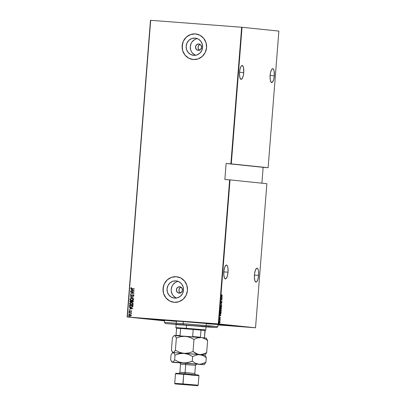<?xml version="1.0" encoding="UTF-8"?>
<svg xmlns="http://www.w3.org/2000/svg" width="406" height="406" viewBox="0 0 406 406"><rect width="100%" height="100%" fill="white"/><g stroke="black" fill="none" stroke-linecap="round" stroke-linejoin="round"><path stroke-width="0.61" d="M164.623 320.557A43.894 0.345 4.5 0 1 147.571 318.938A43.894 0.345 4.5 0 1 178.122 321.009L148.312 318.933L164.623 320.557M181.005 287.174A3.212 3.06 -84.1 0 0 180.406 292.98M179.685 286.743L181.771 287.844L182.487 290.178L181.416 292.376L179.183 293.147A3.212 3.06 95.9 0 1 176.387 289.671A3.212 3.06 95.9 0 1 179.767 286.753A3.212 3.06 95.9 0 1 182.482 290.219A3.212 3.06 95.9 0 1 179.183 293.147L177.097 292.046L176.382 289.711L177.452 287.519L179.685 286.743M200.112 44.386A3.212 3.06 -84.1 0 0 199.513 50.192M198.793 43.955L200.879 45.056L201.594 47.39L200.523 49.588L198.29 50.359A3.212 3.06 95.9 0 1 195.494 46.883A3.212 3.06 95.9 0 1 198.874 43.965A3.212 3.06 95.9 0 1 201.589 47.431A3.212 3.06 95.9 0 1 198.29 50.359L196.205 49.258L195.489 46.923L196.56 44.731L198.793 43.955M197.331 38.611A8.653 8.252 -84.1 0 0 190.338 46.304A8.653 8.252 -84.1 0 0 195.601 55.272M195.068 38.098L198.164 38.996L200.686 41.067L202.249 44.005L202.614 47.355L201.726 50.608L199.727 53.272L196.91 54.937L193.708 55.353A8.653 8.252 95.9 0 1 193.495 55.333A8.653 8.252 95.9 0 1 186.171 45.985A8.653 8.252 95.9 0 1 195.068 38.098A8.653 8.252 95.9 0 1 195.281 38.118A8.653 8.252 95.9 0 1 202.604 47.466A8.653 8.252 95.9 0 1 193.708 55.353L190.612 54.46L188.09 52.384L186.527 49.451L186.161 46.101L187.049 42.843L189.049 40.184L191.865 38.514L195.068 38.098M178.224 281.404A8.653 8.252 -84.1 0 0 171.225 289.092A8.653 8.252 -84.1 0 0 176.493 298.06M175.96 280.886L179.056 281.784L181.578 283.855L183.142 286.793L183.507 290.143L182.619 293.396L180.619 296.06L177.803 297.725L174.6 298.141A8.653 8.252 95.9 0 1 174.387 298.121A8.653 8.252 95.9 0 1 167.064 288.773A8.653 8.252 95.9 0 1 175.96 280.886A8.653 8.252 95.9 0 1 176.174 280.906A8.653 8.252 95.9 0 1 183.497 290.254A8.653 8.252 95.9 0 1 174.6 298.141L171.505 297.248L168.982 295.172L167.419 292.239L167.054 288.889L167.942 285.631L169.941 282.972L172.758 281.302L175.96 280.886M176.595 276.735L176.585 276.735A12.845 12.246 95.9 0 1 187.445 290.61A12.845 12.246 95.9 0 1 174.24 302.318L178.99 301.699L183.167 299.222L186.141 295.269L187.46 290.442L186.912 285.469L184.593 281.114L180.853 278.034L176.255 276.704A12.845 12.246 95.9 0 1 176.574 276.735L176.605 276.735A12.845 12.246 -84.1 0 0 176.29 276.709A12.845 12.246 -84.1 0 0 163.085 288.412A12.845 12.246 -84.1 0 0 173.946 302.292L173.92 302.287A12.845 12.246 95.9 0 1 163.055 288.412A12.845 12.246 95.9 0 1 176.255 276.704L171.505 277.323L167.328 279.8L164.354 283.748L163.039 288.58L163.582 293.553L165.902 297.908L169.642 300.988L174.24 302.318A12.845 12.246 95.9 0 1 173.92 302.287L173.935 302.292M195.702 33.947L195.692 33.947A12.845 12.246 95.9 0 1 206.552 47.822A12.845 12.246 95.9 0 1 193.347 59.53L198.098 58.911L202.279 56.434L205.253 52.481L206.568 47.654L206.025 42.681L203.7 38.326L199.96 35.246L195.362 33.916A12.845 12.246 95.9 0 1 195.682 33.947L195.717 33.947A12.845 12.246 -84.1 0 0 195.398 33.921A12.845 12.246 -84.1 0 0 182.192 45.624A12.845 12.246 -84.1 0 0 193.053 59.504L193.028 59.499A12.845 12.246 95.9 0 1 182.162 45.624A12.845 12.246 95.9 0 1 195.362 33.916L190.612 34.535L186.435 37.012L183.461 40.96L182.147 45.792L182.69 50.765L185.009 55.12L188.754 58.2L193.347 59.53A12.845 12.246 95.9 0 1 193.028 59.499L193.043 59.504M228.03 272.208A6.958 2.101 -85.6 0 1 225.406 278.927A6.958 2.101 -85.6 0 1 223.843 271.771A6.958 2.101 -85.6 0 1 226.462 265.052A6.958 2.101 -85.6 0 1 228.03 272.208L223.833 271.888L228.03 272.208L227.979 268.315L227.553 266.341L226.878 265.23L226.061 265.143L224.843 266.93L223.99 270.421L223.792 274.441L224.32 277.638L225.391 278.927L226.233 278.48L227.37 276.024L228.03 272.208M243.732 72.638A6.958 2.101 -85.6 0 1 241.113 79.363A6.958 2.101 -85.6 0 1 239.55 72.207A6.958 2.101 -85.6 0 1 242.169 65.483A6.958 2.101 -85.6 0 1 243.732 72.638L239.54 72.319L243.732 72.638L243.509 67.67L242.585 65.66L241.768 65.579L240.931 66.533L239.916 69.568L239.484 73.562L239.773 77.176L240.697 79.185L241.94 78.916L243.077 76.455L243.732 72.638M274.319 75.815A6.958 2.101 -85.6 0 1 271.7 82.54A6.958 2.101 -85.6 0 1 270.137 75.384A6.958 2.101 -85.6 0 1 272.756 68.66A6.958 2.101 -85.6 0 1 274.319 75.815L270.127 75.496L274.319 75.815L274.096 70.847L273.172 68.837L272.355 68.756L271.518 69.71L270.503 72.745L270.071 76.739L270.36 80.352L271.284 82.362L272.522 82.093L273.664 79.632L274.319 75.815M258.617 275.385A6.958 2.101 -85.6 0 1 255.993 282.104A6.958 2.101 -85.6 0 1 254.43 274.948A6.958 2.101 -85.6 0 1 257.049 268.229A6.958 2.101 -85.6 0 1 258.617 275.385L254.42 275.065L258.617 275.385L258.566 271.492L258.14 269.518L257.465 268.407L256.648 268.32L255.43 270.107L254.577 273.598L254.379 277.618L254.907 280.815L255.978 282.104L256.82 281.657L257.957 279.201L258.617 275.385M218.697 323.958L230.035 179.883L266.869 183.71L255.531 327.784L218.697 323.958L255.531 327.784L217.971 324.927L255.531 327.784L266.869 183.71L230.035 179.883L229.634 179.853L218.296 323.922L127.332 316.995L150.677 20.315L241.646 27.243L230.892 163.846L226.112 163.481L224.853 179.488L229.634 179.853L224.853 179.488L226.112 163.481L231.293 163.877L242.047 27.278L278.881 31.1L268.127 167.703L231.293 163.877L263.139 167.328L268.127 167.703L278.881 31.1L242.047 27.278L231.293 163.877L230.892 163.846L241.646 27.243L242.047 27.278L150.677 20.315L127.332 316.995L218.697 323.958L218.296 323.922L229.634 179.853L230.035 179.883L218.697 323.958M219.21 323.43L219.179 323.815L219.21 323.43M219.433 320.557L219.402 320.943L219.433 320.557M219.575 318.786L219.544 319.172L219.575 318.786M220.9 315.35L219.849 314.274L220.098 315.761L219.692 316.238L220.9 315.35L219.849 314.274L220.098 315.761L219.692 316.238L220.9 315.35M220.783 309.545L220.098 310.793L220.656 311.849L221.25 311.047L221.133 309.819L220.783 309.545L220.108 310.636L220.61 311.844L221.29 310.742L220.783 309.545M221.128 305.139L220.443 306.388L221.001 307.443L221.595 306.642L221.478 305.413L221.128 305.139L220.453 306.231L220.955 307.438L221.64 306.337L221.128 305.139M220.793 301.917L221.047 302.572L221.747 301.678L221.742 302.597L221.98 301.973L221.712 301.491L221.001 302.353L221.092 301.272L220.793 301.917L221.092 301.272L220.793 301.917L221.047 302.572L221.747 301.678L221.742 302.597L221.757 301.485L221.062 302.384L220.793 301.922M222.341 297.009L221.29 295.933L221.539 297.42L221.138 297.897L222.341 297.06L221.29 295.933L221.539 297.42L221.138 297.897L222.341 297.009M221.717 295.401L221.503 294.507L221.458 295.522L222.463 295.477L221.509 295.385L222.463 295.477L221.717 295.401L221.503 294.507L221.686 295.588L222.463 295.477L221.717 295.401M221.082 298.567L221.97 298.664L220.965 300.054L222.092 300.171L221.219 299.887L222.224 298.496L221.082 298.567L221.97 298.664L220.965 300.054L222.092 300.171L221.219 299.887L222.224 298.496L221.082 298.567M220.671 303.789L221.722 304.911L220.889 303.835L221.874 302.947L220.671 303.789L221.722 304.911L220.889 303.835L221.874 302.947L220.671 303.789M220.356 307.814L220.575 309.139L220.9 308.727L221.321 308.88L221.483 307.931L220.356 307.814L221.483 307.931L220.356 307.814L220.575 309.139L220.9 308.727L221.118 309.002L221.483 307.931L220.356 307.819M219.956 312.904L220.077 313.843L220.722 313.995L221.138 312.336L220.011 312.219L220.417 314.092L221.006 313.483L221.138 312.336L220.011 312.219L219.956 312.904M220.402 317.999L220.184 317.548L219.722 318.157L219.702 317.401L219.676 318.34L220.169 317.751L220.25 318.421L220.402 317.999L220.219 317.548L219.763 318.177L219.702 317.401L219.753 318.37L220.204 317.741L220.25 318.421L220.402 317.999M219.438 319.497L220.184 320.395L220.26 319.583L219.438 319.497L220.26 319.583L219.438 319.497L220.184 320.395L220.26 319.583L219.438 319.502M219.981 321.567L219.641 321.313L219.296 321.719L219.504 323.019L219.996 322.592L220.006 321.623L219.707 321.308L219.215 322.131L219.57 323.034L219.885 322.836L219.981 321.567M150.469 20.3L127.119 316.979L163.953 320.806L127.119 316.979L150.469 20.3M164.354 320.841L163.953 320.806L164.354 320.841M261.89 183.192L263.139 167.328L226.112 163.481L263.139 167.328L261.89 183.192M130.965 314.757L129.306 314.538L128.672 315.442L129.499 316.107L130.641 316.112L131.331 315.523L130.965 314.757L130.062 314.457L128.651 315.218L129.925 316.183L130.869 316.025L131.346 315.421L130.965 314.757M128.905 312.584L131.493 313.468L131.108 312.945L131.508 312.782L128.905 312.584L131.508 312.787L128.905 312.584L130.656 312.95L131.402 313.594L131.108 312.945L131.508 312.782L128.905 312.584M129.61 310.651L128.986 310.95L129.463 311.448L130.965 310.915L131.351 311.118L131.275 311.61L131.661 311.28L130.925 310.722L129.565 311.27L129.377 310.504L128.986 310.95L129.702 311.493L131.026 310.92L131.275 311.61L131.676 311.204L131.026 310.727L129.702 311.3L129.306 310.966L129.61 310.651M129.423 305.997L129.966 306.961L131.777 307.246L132.747 306.819L133.041 305.581L129.478 305.307L129.423 305.997C129.575 306.855 130.128 307.281 131.072 307.261L132.818 306.723L133.041 305.581L129.478 305.307L133.041 305.581L129.544 305.312L129.423 305.997M129.778 301.496L130.565 302.252L131.676 301.902L132.726 302.201L133.269 301.907L133.386 301.171L129.824 300.902L129.778 301.496L130.732 302.272L131.676 301.902L132.417 302.206L133.351 301.592L133.386 301.171L129.824 300.902L133.386 301.176L129.824 300.902L129.778 301.496M130.143 296.877L133.625 298.156L130.823 296.953L133.777 296.192L130.138 296.928L133.625 298.156L130.823 296.953L133.777 296.192L130.143 296.877M130.554 291.66L133.351 291.873L130.433 293.142L133.995 293.416L131.204 293.01L134.127 291.741L130.565 291.467L133.351 291.873L130.433 293.142L133.995 293.416L131.204 293.01L134.127 291.741L130.554 291.66M131.996 288.544L131.102 288.158L131.458 287.752L131.194 287.615L130.737 288.169L131.209 288.63L134.366 288.722L131.402 288.463L131.194 287.615L130.737 288.118L131.945 288.732L134.366 288.722L131.671 288.509M134.244 290.254L130.757 289.026L131.859 289.63L131.788 290.559L130.605 290.99L134.244 290.254L130.757 289.026L131.859 289.63L131.788 290.559L130.605 290.99L134.244 290.254M131.026 294.396L130.204 294.954L130.803 295.644L131.742 295.598L133.031 294.893L133.574 295.162L133.087 295.624L133.295 295.817L133.914 295.401L133.772 294.929L133.011 294.695L130.905 295.461L130.57 294.979L131.194 294.594L131.026 294.396L130.199 295L131.092 294.401L130.199 295L131.113 295.7L133.153 294.893L133.579 295.238L133.087 295.624L133.295 295.817L133.939 295.294L133.153 294.7L131.097 295.507L130.565 295.035L131.026 294.396M131.889 298.314L129.859 299.318L130.351 300.141L131.706 300.613L129.92 299.323L131.64 300.607C132.579 300.744 133.234 300.404 133.604 299.587L131.803 298.308L131.214 298.319L129.94 299.019L130.29 300.135L131.94 300.618L133.341 300.135L133.412 299.014L131.914 298.319M131.539 302.719L129.509 303.724L130.006 304.546L131.356 305.018L129.575 303.729L131.295 305.013C132.234 305.15 132.884 304.81 133.254 303.992L131.458 302.714L130.864 302.724L129.595 303.424L129.94 304.541L131.442 305.023L132.99 304.541L133.061 303.419L131.564 302.724M132.803 308.596L129.316 307.367L130.417 307.971L130.341 308.9L129.159 309.331L132.803 308.596L129.316 307.367L130.417 307.971L130.341 308.9L129.159 309.331L132.803 308.596M129.215 311.889L128.905 312.107L129.372 312.244L129.306 311.904L128.9 312.057L129.184 312.27L129.494 312.102L129.215 311.889M129.072 313.66L128.951 314.026L129.352 313.899L128.763 313.828L129.042 314.041L129.357 313.874L128.763 313.828L129.088 313.665M128.849 316.533L128.722 316.898L129.123 316.771L128.535 316.7L128.819 316.913L129.128 316.746L128.849 316.533L128.535 316.7L128.864 316.538M217.986 324.754L234.338 325.83L229.664 325.231L178.122 321.009A43.894 0.345 4.5 0 1 235.079 325.825A43.894 0.345 4.5 0 1 217.986 324.754L234.013 325.739A42.823 0.34 4.5 0 1 217.986 324.744M195.398 33.921L192.992 33.982M190.647 34.54L186.466 37.012L183.492 40.965M182.609 43.315L182.218 48.314M182.72 50.765L185.04 55.125L188.785 58.2M176.29 276.709L173.885 276.77M171.54 277.328L167.358 279.8L164.384 283.753M163.501 286.103L163.11 291.102M163.613 293.553L165.932 297.913L169.678 300.988M176.915 281.734L175.428 282.424L172.971 284.631L172.093 286.063L171.205 289.321L171.23 291.016L172.215 294.218L173.139 295.604L175.656 297.679M196.022 38.946L194.535 39.636L192.079 41.843L191.201 43.275L190.312 46.533L190.683 49.882L191.322 51.43L192.246 52.816L194.768 54.891M200.148 44.376L198.686 45.452L198.032 47.187L198.407 49.009L199.686 50.288M181.04 287.164L179.579 288.24L178.924 289.975L179.3 291.797L180.579 293.076M132.011 288.737L130.737 288.118L131.255 287.621L130.833 288.316L131.823 288.722M130.671 290.975L131.854 290.569L131.925 289.635L130.823 289.047L131.925 289.635L131.854 290.569L130.671 290.975M132.28 289.762L133.62 290.234L132.158 290.493L132.219 289.752L133.62 290.234L132.28 289.762M130.615 291.665L134.127 291.741L130.615 291.665M131.27 293.015L134.01 293.223L131.27 293.015M130.499 293.147L133.417 291.878L130.499 293.147M131.554 295.466L133.214 294.705L131.554 295.466M133.153 294.898L133.635 295.167L133.335 295.801L133.087 295.624L133.64 295.248L132.742 295.01M131.174 295.71L130.26 295.01L131.174 295.71M133.625 298.141L130.138 296.928L133.625 298.141M132.016 298.329L130.702 298.471L129.92 299.323L131.803 298.308M131.275 298.324L130.986 298.38M131.722 300.42L133.3 299.572L132.787 300.237L131.635 300.415L130.225 299.339L131.793 298.496L133.011 298.943L133.3 299.572L131.722 300.42M131.793 298.496L132.833 298.846L133.239 299.567L132.721 300.232L131.534 300.404L130.25 299.587L130.844 298.633L131.793 298.496L133.3 299.572L131.874 298.506M132.483 302.216L131.676 301.902L132.483 302.216M130.798 302.277L129.844 301.501L129.89 300.907L129.915 301.841L130.712 302.272M131.554 301.359L130.91 302.089L130.153 301.404L130.174 301.12L131.564 301.227L131.478 301.76L131.554 301.359M132.457 302.018L131.94 301.8L131.864 301.252L133.006 301.338L132.488 302.023L133.051 301.607L132.427 302.013L131.864 301.252L133.072 301.343L132.589 302.023M131.417 301.749L130.387 301.968L130.174 301.12L131.498 301.222L131.366 301.841L130.747 302.079L131.417 301.749M131.671 302.734L130.351 302.876L129.575 303.729L131.458 302.714M130.93 302.729L130.636 302.785M131.371 304.83L132.955 303.982L132.437 304.642L131.371 304.83M131.311 304.82L130.28 304.48L129.874 303.81L130.28 303.15L131.204 302.896L132.371 303.175L132.894 303.911L132.483 304.576L131.311 304.82L129.874 303.744L131.442 302.906L132.889 303.972L131.508 302.912L132.554 303.262L132.955 303.916L131.285 304.82M131.133 307.266C130.189 307.286 129.641 306.865 129.489 306.002L129.788 306.804L130.849 307.235M131.021 307.063L132.559 306.586L132.721 305.748L132.493 306.581L131.087 307.068L129.849 306.434L129.829 305.525L132.721 305.748L132.28 306.87L130.971 307.058M131.087 307.068L129.94 306.591L129.829 305.525L132.66 305.743L132.295 306.804L131.052 307.068M129.225 309.316L130.407 308.91L130.483 307.976L129.377 307.388L130.483 307.976L130.407 308.91L129.225 309.316M130.839 308.103L132.178 308.575L130.717 308.829L130.773 308.093L132.178 308.575L130.839 308.103M131.031 310.925L131.417 311.123L131.305 311.595L131.062 311.458L131.422 311.184L130.849 310.96M129.768 311.498L128.986 310.95L129.443 310.509L129.062 311.082L129.768 311.498M129.372 310.976L130.021 311.27L131.092 310.732L129.697 311.295M129.245 312.275L128.9 312.057L129.275 311.894L128.966 312.062L129.245 312.275M131.417 313.579L130.717 312.96L129.829 312.853L130.889 313.011L131.417 313.579M129.763 312.843L130.717 312.96M130.052 312.869L130.651 312.945M129.108 314.051L128.824 313.833L129.108 314.051M130.245 314.477L129.27 314.584L128.732 315.112L128.956 315.782L129.879 316.178L128.651 315.218L130.062 314.457M129.357 316.035L129.773 316.162M130.001 315.995L131.092 315.406L129.935 315.99L128.971 315.239L130.275 314.675L131.077 315.492L129.92 315.985M130.042 314.65L131.092 315.406L130.108 314.655L131.026 315.396L130.021 315.995L129.306 315.797L128.971 315.239L129.301 314.787L130.128 314.655M128.88 316.924L128.6 316.71L128.88 316.924M132.158 290.493L132.219 289.752L133.559 290.229L132.158 290.493M130.717 308.829L130.773 308.093L132.112 308.565L130.717 308.829M221.245 295.045L221.346 295.345M221.28 296.116L222.138 296.994L221.28 296.116M222.123 297.014L221.544 297.324L221.605 296.588L222.123 297.014L221.661 297.334L221.722 296.598L222.123 297.014M221.097 298.385L222.224 298.537L221.097 298.385M221.072 299.877L222.107 299.978L221.072 299.877M220.702 301.917L220.95 302.328M221.549 301.47L221.772 302.028M221.661 301.993L221.747 301.678L221.382 301.795M221.25 302.079L220.844 302.556M221.762 301.77L221.635 301.506M221.661 303.099L220.686 303.82L221.534 304.718L220.686 303.82L221.661 303.099M220.61 307.164L220.971 307.246L220.57 306.236L221.118 305.332L221.64 306.337L220.971 307.246L220.483 307.002M221.153 307.2L220.864 307.418M220.849 307.423L221.234 307.078M220.57 306.236L220.915 305.317L221.397 305.566L221.509 306.459L221.128 307.215L220.686 307.017L220.57 306.236M221.25 308.332L220.915 308.986M220.697 308.712L220.372 309.123M220.362 308.925L220.458 308.017L221.351 308.108L221.133 308.809L220.874 308.063L220.341 308.915M220.93 308.793L220.778 308.184M220.981 308.2L221.351 308.108L221.163 308.809L220.981 308.2M220.438 308.301L220.341 308.007L220.874 308.058L220.62 308.946L220.438 308.301M220.26 311.569L220.625 311.656L220.219 310.641L220.768 309.737L221.29 310.742L220.625 311.656L220.138 311.407M220.219 310.641L220.565 309.722L221.052 309.971L221.163 310.864L220.778 311.625L220.341 311.422L220.219 310.641M220.011 312.224L221.138 312.336L220.011 312.224M220.803 313.468L220.214 314.077M220.285 314.082L220.671 313.797M220.062 313.813L220.433 313.904L219.996 312.412L221.006 312.513L220.91 313.356L220.433 313.904L220.011 313.762M220.067 313.32L220.113 312.422L221.006 312.513L220.681 313.813L220.321 313.868L220.067 313.32M219.834 314.457L220.697 315.335L219.834 314.457M220.681 315.35L220.103 315.665L220.159 314.929L220.681 315.35L220.219 315.675L220.275 314.939L220.681 315.35M219.819 318.005L219.55 318.355M220.016 317.533L220.194 317.984M219.94 319.781L220.022 320.192M219.311 322.806L219.585 322.841L219.316 322.141L219.692 321.501L220.067 322.217L219.281 322.78M219.382 321.511L219.925 321.765L219.885 322.836L219.352 322.567L219.215 322.131L219.692 321.501L219.407 321.496M176.767 321.415L164.745 320.273L180.822 321.359L218.007 324.48L183.279 321.547L183.106 323.678L164.476 322.42L183.106 323.678L183.279 321.547L164.643 320.283L164.476 322.415L165.46 323.572L183.345 324.78L183.106 323.678L214.957 326.292L207.953 326.003M181.188 324.993L176.118 324.572M176.346 324.49L205.989 326.82M178.447 321.044L178.447 321.034A42.823 0.34 4.5 0 1 234.013 325.744L174.519 320.745L148.794 319.004L164.638 320.547A42.823 0.34 4.5 0 1 148.637 319.025A42.823 0.34 4.5 0 1 178.447 321.044M205.558 326.891L216.687 327.596L202.878 326.333L165.46 323.572M174.265 324.262L207.882 326.906M217.839 326.617L216.687 327.601L183.345 324.78L183.106 323.678L217.839 326.617L218.007 324.48L206.253 323.734M216.687 327.601L200.929 326.546M176.574 328.221L186.435 328.87L186.313 328.317L175.879 327.612L186.313 328.317L186.567 325.099L186.313 328.317L200.686 329.652M176.625 328.226L176.016 335.331L180.061 335.589L180.624 328.439L176.58 328.18L176.016 335.331L180.061 335.589L180.624 328.439L205.187 330.454L204.416 337.604L204.979 330.459L193.21 329.398L192.647 336.549L200.437 337.193L201 330.042L200.437 337.193L192.647 336.549L193.21 329.398L186.435 328.87L186.313 328.317L204.193 329.784L205.761 329.961L205.187 330.454M198.417 375.027L183.872 373.789L183.669 374.307L198.95 375.601L183.669 374.307L183.872 373.789L176.047 373.261L175.468 373.748L183.669 374.307L175.468 373.753L174.712 383.355L182.913 383.914L174.717 383.355L175.204 383.934L183.03 384.462L183.669 374.307L182.913 383.914L198.194 385.203L189.998 384.649M190.749 375.042L198.95 375.601L198.194 385.203L182.913 383.914L183.03 384.462L197.615 385.695L175.204 383.934M190.247 364.984L185.735 364.517A1.284 0.391 94.4 0 0 185.451 363.197L194.921 364.05M196.697 364.157L195.464 365.339L185.735 364.517L185.1 372.627L185.735 364.517L180.518 364.162L179.883 372.272L185.1 372.627A1.284 0.391 -85.6 0 1 184.684 373.855A1.284 0.391 94.4 0 0 185.1 372.627L194.809 373.444M174.93 335.625L187.648 336.645L189.841 337.325L193.977 339.436L197.417 337.939L200.995 337.543L185.364 336.29L189.841 337.325L193.977 339.436L197.417 337.939L200.995 337.543L183.05 336.295L180.777 336.635L176.356 338.091L180.777 336.635L185.364 336.29L174.56 335.534L175.529 336.264L176.356 338.091L175.402 350.216L179.538 352.327L184.019 353.362L179.432 353.707L175.011 355.169L174.646 359.823L173.545 361.558L172.098 362.218L177.29 362.715L172.083 362.213L172.459 362.213L171.489 361.482L170.662 359.65L171.027 355.001L172.129 353.261L173.215 352.606L174.184 353.342L175.011 355.169L174.646 359.823L178.782 361.929L183.263 362.969L178.782 361.929L174.646 359.823L173.545 361.558L172.459 362.213L185.572 362.964L190.094 362L192.271 361.162L192.637 356.509L192.271 361.162L195.448 363.238L198.894 364.228L200.701 364.197L205.908 362.335L206.278 357.686L203.101 355.61L199.65 354.621L184.019 353.362L188.501 354.402L192.637 356.509L197.844 354.651L201.401 354.951L203.101 355.61L206.278 357.686L205.908 362.335L204.254 364.573L205.908 362.335L202.472 363.832L198.894 364.228L195.448 363.238L192.271 361.162L187.846 362.624L183.263 362.969L204.101 364.73L171.956 362.01L170.662 359.65L171.027 355.001L172.129 353.261L173.215 352.606L174.184 353.342L175.011 355.169L179.432 353.707L184.019 353.362L173.215 352.606L186.308 353.722L188.501 354.402L192.637 356.509L197.844 354.651L204.857 355.128L197.9 354.291L193.023 351.56L193.977 339.436L193.023 351.56L188.602 353.017L184.019 353.362L201.457 354.59L206.664 352.733L207.618 340.609L206.664 352.733L205.01 354.966L206.664 352.733L203.228 354.225L199.65 354.621L196.205 353.631L193.023 351.56L188.602 353.017L184.019 353.362L179.538 352.327L175.402 350.216L174.301 351.956L172.839 352.606L173.215 352.606L172.245 351.875L171.418 350.048L172.372 337.924L173.474 336.183L174.56 335.534L175.529 336.264L176.356 338.091L175.402 350.216L173.753 352.449L172.712 352.408L171.418 350.048L172.372 337.924L173.474 336.183L174.56 335.534L173.798 335.853M207.618 340.609L206.334 338.254L207.618 340.609L206.07 339.472L207.618 340.609M205.822 338.046L200.995 337.543L202.746 337.873L206.07 339.472L202.746 337.873L200.995 337.543L206.197 338.051L206.578 338.492M205.238 354.798L204.482 355.123M172.712 352.408L172.245 351.875M173.474 336.183L174.022 335.691M205.456 355.864L205.883 356.666L205.456 355.864M206.278 357.686L205.883 356.666L206.278 357.686M177.29 362.715L179.066 362.69M179.746 362.832L196.494 364.152M190.642 363.619L191.596 363.812M171.956 362.01L171.489 361.482M172.129 353.261L172.677 352.768M179.899 372.277L189.607 373.094M198.95 375.601L198.458 375.022L176.087 373.256M176.569 373.327L177.432 373.413M178.676 373.525L182.086 373.814M190.632 374.494L192.652 374.647M194.464 374.779L198.011 375.012M179.513 362.807L185.451 363.197A1.284 0.391 -85.6 0 1 185.735 364.517L180.533 364.167M176.371 328.185L175.879 327.612L176.138 324.348M176.397 321.029L176.143 324.242M206.278 323.384L206.146 325.099M206.141 325.16L206.03 326.597M206.02 326.698L205.761 329.961M195.859 374.809C195.438 374.956 195.093 374.505 194.824 373.449L195.464 365.339M172.459 352.931L172.839 352.606L172.459 352.164M204.857 355.123L205.233 355.57M172.083 362.213L171.702 361.766M204.482 364.405L204.101 364.73M179.883 372.272C179.396 373.292 178.985 373.682 178.645 373.454M180.518 364.162C180.198 363.081 179.853 362.629 179.482 362.802M198.194 385.203L197.615 385.695"/></g></svg>
